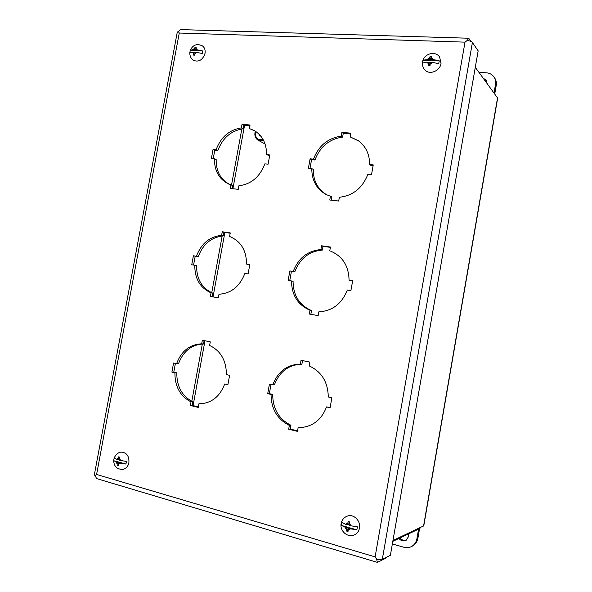<?xml version="1.0" encoding="UTF-8"?>
<svg xmlns="http://www.w3.org/2000/svg" width="592" height="592" viewBox="0 0 592 592"><rect width="100%" height="100%" fill="white"/><g stroke="black" fill="none" stroke-linecap="round" stroke-linejoin="round"><path stroke-width="0.89" d="M483.346 78.307L486.254 80.164L487.157 83.509M486.587 80.697L484.093 79.328M479.054 72.468L486.224 72.801C489.517 73.016 492.085 74.385 493.928 76.908L494.646 77.937C496.14 80.149 496.658 82.651 496.214 85.463L494.757 93.869M493.928 76.908C495.423 79.121 495.948 81.637 495.497 84.449L494.039 92.892M399.992 537.936C401.761 540.104 403.87 540.844 406.319 540.156M408.547 533.888L408.643 536.515L405.816 540.437C403.211 541.473 400.925 540.799 398.949 538.431M392.355 543.959L403.914 547.274C406.563 548 409.072 547.77 411.44 546.579C414.385 544.951 416.206 542.368 416.894 538.831L418.574 529.137M411.44 546.579L412.446 546.053C415.384 544.433 417.197 541.858 417.885 538.328L419.558 528.671M347.778 515.958C353.942 513.893 360.95 521.115 359.462 528.116C358.833 531.246 357.213 533.473 354.601 534.791C347.859 538.254 339.549 531.039 341.155 523.572C341.954 519.709 344.159 517.171 347.778 515.958M345.439 524.238L347.526 524.83L347.844 522.995L345.439 524.238L341.614 522.373L341.088 525.341L348.2 527.361L347.001 527.82L341.088 525.341M347.844 522.995L348.192 521.537L349.694 521.966L349.347 523.417L351.123 525.851L357.39 526.843L356.865 529.833L350.597 528.841L348.177 530.084L348.022 531.468L346.52 531.039L346.675 529.655L344.914 527.22M346.52 531.039L348.089 530.743M350.597 528.841L348.496 528.242L348.177 530.084M348.496 528.242L349.694 527.79L356.865 529.833M349.347 523.417L349.028 525.259L351.123 525.851M347.526 524.83L348.725 524.386L349.176 521.818M346.675 529.655L347.001 527.82M348.2 527.361L347.63 530.61M263.581 140.393L258.119 140.186C255.559 138.565 254.508 136.042 254.982 132.601L255.367 131.195M263.048 139.394C257.801 140.496 255.226 138.18 255.33 132.445L255.611 131.35M258.556 133.659L259.888 135.879L260.887 136.182M373.123 165.612L370.925 165.405L369.637 164.554L373.249 164.902L371.517 174.64L367.906 174.27C362.459 188.071 352.943 195.737 339.364 197.269L338.691 201.043L329.781 200.007L330.454 196.248L331.868 196.973L331.298 200.185M358.989 141.162L350.168 136.9L358.338 140.681C365.871 146.313 369.637 154.275 369.637 164.554M350.686 133.977L343.271 133.378L342.605 137.1C329.293 139.024 320.08 146.661 314.959 160.003L311.57 159.677L309.993 168.417M330.454 196.248L326.199 194.561C316.594 189.137 311.792 180.479 311.792 168.594L313.264 169.408C313.235 180.9 317.786 189.396 326.917 194.916M352.625 280.941L349.065 280.186L352.662 280.749L350.908 290.583L347.319 290.006C341.865 303.77 332.378 311.044 318.866 311.814L318.185 315.625L309.327 314.049L310.008 310.252L311.51 310.556L310.837 314.315M331.342 251.408L330.632 251.134C342.59 256.255 348.732 265.941 349.065 280.186M330.395 247.375L323.025 246.331L322.351 250.09C309.105 251.289 299.922 258.541 294.786 271.861L291.427 271.336L289.74 280.667M310.008 310.252C297.857 304.969 291.693 295.201 291.53 280.956L293.077 281.363C293.247 295.549 299.389 305.28 311.51 310.556M326.525 406.911C321.915 419.003 313.767 425.848 302.083 427.446L298.161 427.505L297.473 431.361L288.674 429.23L289.355 425.404C277.285 419.291 271.188 408.968 271.062 394.427L267.71 393.673L269.441 384.067L272.794 384.8C277.951 371.458 287.135 364.561 300.351 364.102L301.032 360.291L309.868 362.089L309.187 365.915C321.567 371.635 327.938 381.988 328.294 396.988L331.86 397.772L330.099 407.71L326.525 406.911L330.166 407.333M302.534 360.595L301.89 364.198C288.718 364.657 279.557 371.532 274.422 384.822L272.794 384.8M271.018 384.408L269.353 393.658L272.69 394.413C272.823 408.902 278.906 419.188 290.946 425.271L290.258 429.089L297.569 430.85M298.161 427.505L302.86 427.365M269.663 155.637L266.548 154.645L269.782 154.956L268.102 164.176L264.868 163.851C259.792 176.934 251.141 184.238 238.902 185.762L238.25 189.336L230.244 188.404L230.895 184.845L232.589 185.562L232.034 188.611M255.219 131.098L249.395 128.56L254.419 130.625C262.567 135.672 266.607 143.678 266.548 154.645M249.905 125.793L243.667 125.289L243.016 128.812C231.006 130.691 222.607 137.966 217.819 150.634L214.77 150.346L213.238 158.626M230.895 184.845L228.741 184.053C219.114 179.302 214.348 170.866 214.437 158.752L216.169 159.559C216.05 171.199 220.527 179.48 229.6 184.401M249.757 264.794L246.575 264.106L249.794 264.609L248.1 273.918L244.881 273.393C239.797 286.447 231.176 293.395 219.003 294.239L218.344 297.85L210.389 296.437L211.048 292.84L212.824 293.188L212.165 296.755M230.199 233.218L223.998 232.338L223.347 235.905C211.403 237.126 203.026 244.059 198.231 256.706L195.205 256.232L193.569 265.075M211.048 292.84C200.17 287.941 194.738 278.751 194.768 265.275L196.574 265.712C196.551 279.143 201.968 288.297 212.824 293.188M224.701 383.993C220.009 396.248 211.995 402.841 200.651 403.774L198.919 403.751L198.253 407.4L190.35 405.49L191.016 401.864C180.212 396.233 174.847 386.539 174.906 372.79L171.895 372.109L173.574 363.007L176.594 363.673C181.411 351.004 189.773 344.389 201.68 343.834L202.346 340.222L210.278 341.836L209.612 345.462C220.683 350.745 226.285 360.461 226.41 374.61L229.607 375.313L227.898 384.711L224.701 383.993L227.964 384.356M204.114 340.585L203.493 343.996C191.608 344.551 183.268 351.145 178.473 363.762L176.594 363.673M175.402 363.414L173.789 372.176L176.793 372.849C176.734 386.554 182.092 396.211 192.866 401.82L192.208 405.439L198.342 406.919M198.919 403.751L201.569 403.729M311.792 168.594L308.402 168.254L310.104 158.834L311.57 159.677M310.104 158.834L313.494 159.159L314.959 160.003M313.494 159.159C318.637 145.765 327.879 138.099 341.229 136.16L342.605 137.1M341.229 136.16L341.902 132.423L343.271 133.378M341.902 132.423L350.834 133.148L350.168 136.9M291.53 280.956L288.156 280.408L289.873 270.899L291.427 271.336M289.873 270.899L294.786 271.861M293.247 271.425C298.398 258.06 307.611 250.771 320.894 249.565L322.351 250.09M320.894 249.565L321.567 245.791L323.025 246.331M321.567 245.791L330.454 247.049L329.774 250.838M288.674 429.23L290.258 429.089M289.355 425.404L290.946 425.271M271.062 394.427L272.69 394.413M267.71 393.673L269.353 393.658M300.351 364.102L301.89 364.198M214.437 158.752L211.388 158.441L213.039 149.51L214.77 150.346M213.039 149.51L216.095 149.798L217.819 150.634M216.095 149.798C220.897 137.085 229.319 129.781 241.366 127.894L243.016 128.812M241.366 127.894L242.017 124.35L243.667 125.289M242.017 124.35L250.046 125.001L249.395 128.56M194.768 265.275L191.734 264.779L193.399 255.766L195.205 256.232M193.399 255.766L198.231 256.706M196.433 256.24C201.243 243.549 209.635 236.585 221.615 235.357L223.347 235.905M221.615 235.357L222.274 231.783L223.998 232.338M222.274 231.783L230.258 232.908L229.6 236.497C240.744 241.04 246.405 250.238 246.575 264.106M190.35 405.49L192.208 405.439M191.016 401.864L192.866 401.82M174.906 372.79L176.793 372.849M171.895 372.109L173.789 372.176M201.68 343.834L203.493 343.996M178.399 31.554L179.258 33.026L465.009 42.143L375.113 556.88L96.592 474.451L179.258 33.026L178.355 31.465L180.434 29.6L468.679 38.228L471.417 41.706M467.266 40.426L465.009 42.143L467.266 40.426L468.679 38.228M386.184 557.442L386.065 558.093L377.363 562.363L96.637 478.595L95.134 475.724L96.592 474.451L95.194 475.665M376.734 559.299L375.113 556.88L376.741 559.299C379.413 559.817 381.263 559.862 382.291 559.44L390.387 555.281L478.158 50.853L472.409 42.513C471.632 41.581 469.93 40.9 467.303 40.471M377.363 562.363L376.682 559.329M178.318 31.494L177.282 32.153M94.328 474.895L95.112 475.679M439.612 56.965L441.025 63.492C440.019 70.996 429.592 75.214 425.004 70.063C422.873 67.777 422.066 65.046 422.584 61.857C423.68 53.872 435.053 50.335 439.612 56.965M423.125 60.155L429.474 59.385L430.384 60.451L423.125 60.155L422.621 62.996L426.839 62.167L428.66 64.017L428.971 62.256L426.839 62.167M427.343 59.304L429.785 57.624L430.095 56.344L431.635 56.403L431.324 57.69L433.152 59.54L439.242 60.821L431.916 60.517L431.013 59.452L433.152 59.54M432.641 62.412L430.502 62.323L430.192 64.084L432.641 62.412L438.739 63.692L439.242 60.821M430.192 64.084L430.021 65.534L428.49 65.468L428.66 64.017M431.324 57.69L431.013 59.452M431.39 57.35L430.095 56.344M429.474 59.385L429.785 57.624M429.496 65.505L429.881 63.314L428.971 62.256M430.939 57.335L430.384 60.451M190.284 50.253C192.999 44.726 197.084 43.297 202.56 45.976C204.691 47.686 205.505 50.15 205.017 53.384C202.804 59.873 199.045 62.234 193.747 60.48C191.194 58.985 189.862 56.455 189.766 52.888L190.284 50.253L192.763 49.676L194.716 48.189L195.057 47.064L196.248 47.108L195.908 48.241L197.291 49.861L202.812 51.001L197.092 50.764L195.619 49.795L197.291 49.861M196.818 52.399L195.145 52.325L194.857 53.887L196.818 52.399L202.338 53.532L202.812 51.001M194.857 53.887L194.746 55.167L193.554 55.115L193.665 53.835L192.289 52.207L189.766 52.888M195.908 48.241L195.619 49.795M196.048 47.715L195.057 47.064M192.763 49.676L194.428 49.743L194.716 48.189M194.428 49.743L195.9 50.712L190.224 50.475M195.027 52.977L193.954 52.274L192.289 52.207M193.665 53.835L193.954 52.274M196.019 50.061L195.9 50.712M113.686 460.576L114.145 458.053C115.958 454.182 118.43 452.207 121.567 452.11C126.836 452.702 129.278 456.24 128.893 462.737C128.035 466.452 126.066 468.672 122.981 469.389C117.172 469.486 114.064 466.6 113.664 460.731L119.214 462.145L117.49 462.359L113.664 460.731M114.145 458.053L116.358 459.274L118.274 458.119L118.644 456.854L119.813 457.187L119.443 458.452L120.768 460.524L126.429 461.434L125.941 464.061L120.28 463.151L118.348 464.306L118.252 465.534L117.09 465.201L117.186 463.973L115.869 461.893M117.09 465.201L118.274 465.053M120.28 463.151L118.652 462.685L118.348 464.306M118.652 462.685L120.376 462.478L125.941 464.061M119.443 458.452L119.14 460.065L120.768 460.524M116.358 459.274L117.978 459.732L118.274 458.119M117.978 459.732L119.229 459.584M117.186 463.973L117.49 462.359M119.214 462.145L119.118 462.633M420.646 527.457L419.728 528.589L392.814 541.34M475.295 67.333L497.68 98.117L423.776 525.837L392.955 540.511M495.497 84.449L496.214 85.463M417.885 538.328L416.894 538.831M382.291 559.44L472.409 42.513M244.548 125.356L232.908 188.715M224.871 232.464L213.039 296.903M204.987 340.763L193.066 405.646M191.793 401.309L202.323 344.004M211.736 292.751L222.17 235.979M231.516 185.104L241.839 128.952M497.576 97.717L423.561 526.088M258.119 140.186L265.098 144.026M94.306 474.999L177.304 32.005"/></g></svg>
